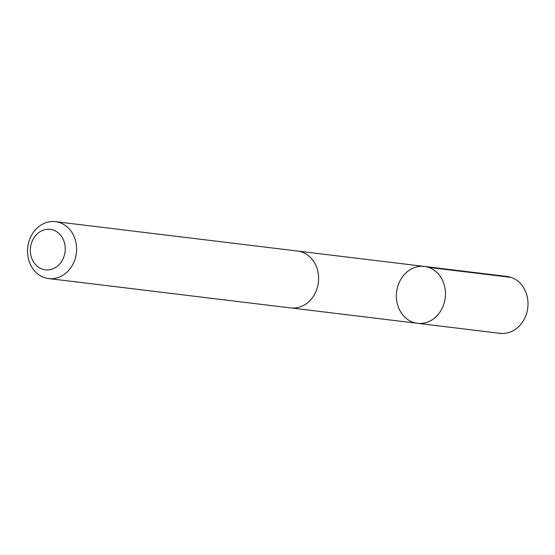 <?xml version="1.0" encoding="UTF-8"?>
<svg xmlns="http://www.w3.org/2000/svg" width="555" height="555" viewBox="0 0 555 555"><rect width="100%" height="100%" fill="white"/><g stroke="black" fill="none" stroke-linecap="round" stroke-linejoin="round"><path stroke-width="0.83" d="M412.31 322.004A28.645 24.476 96.9 0 1 397.137 288.857A28.645 24.476 96.9 0 1 424.367 266.435A28.645 24.476 96.9 0 1 445.221 297.82A28.645 24.476 96.9 0 1 417.471 323.308A28.645 24.476 96.9 0 1 412.31 322.004M500.013 333.333A28.652 24.482 -83.1 0 0 527.25 310.904A28.652 24.482 -83.1 0 0 512.078 277.75A28.652 24.482 -83.1 0 0 506.916 276.439L424.367 266.435A28.645 24.476 96.9 0 1 445.221 297.82A28.645 24.476 96.9 0 1 417.471 323.308L500.013 333.333M48.604 278.561L290.626 307.928A28.652 24.482 -83.1 0 0 317.869 285.499A28.652 24.482 -83.1 0 0 302.697 252.345A28.652 24.482 -83.1 0 0 297.529 251.033L55.507 221.667A28.652 24.482 -83.1 0 0 27.75 247.162A28.652 24.482 -83.1 0 0 48.604 278.561A28.652 24.482 -83.1 0 0 75.841 256.132A28.652 24.482 -83.1 0 0 60.668 222.978A28.652 24.482 -83.1 0 0 55.507 221.667M53.918 230.29A20.382 17.413 -83.1 0 0 30.567 253.69A20.382 17.413 -83.1 0 0 58.885 264.804A20.382 17.413 -83.1 0 0 53.918 230.29M428.495 267.364L511.044 277.375M291.507 308.011L417.471 323.308M298.41 251.158L424.367 266.435"/></g></svg>
